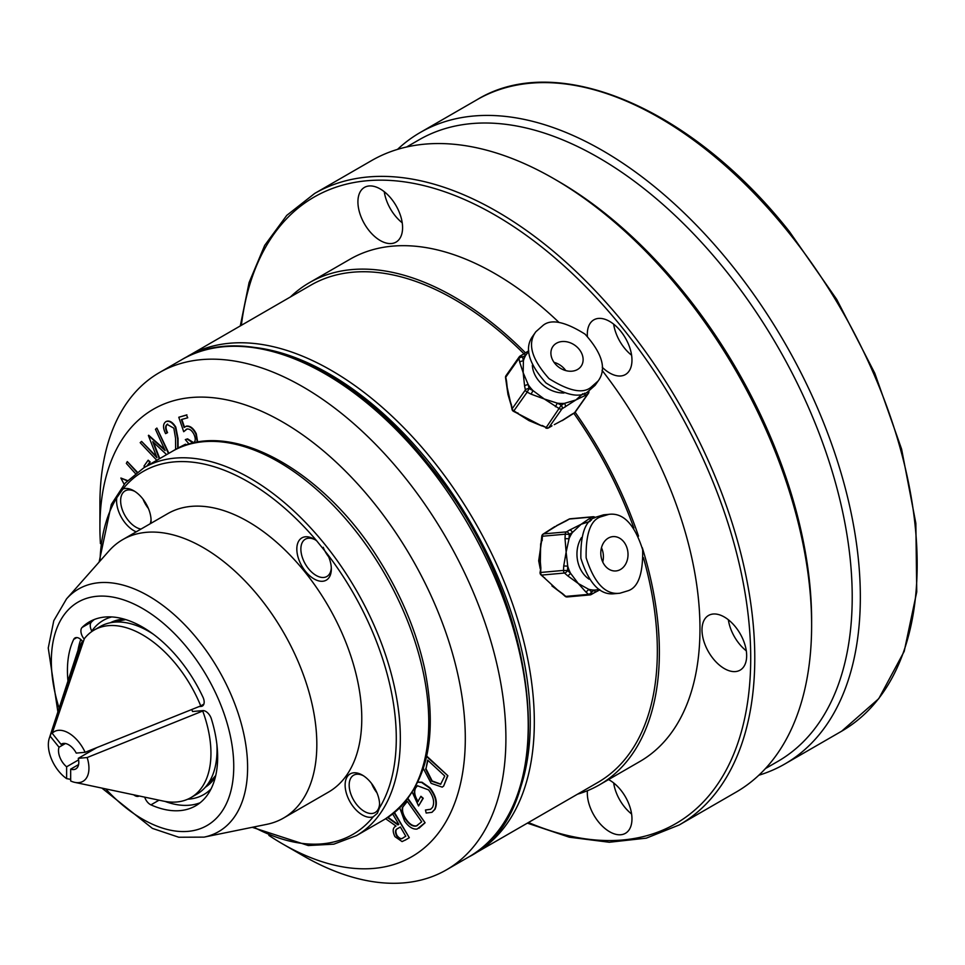 <?xml version="1.0" encoding="UTF-8"?>
<svg xmlns="http://www.w3.org/2000/svg" width="965" height="965" viewBox="0 0 965 965"><rect width="100%" height="100%" fill="white"/><g stroke="black" fill="none" stroke-linecap="round" stroke-linejoin="round"><path stroke-width="1.45" d="M255.761 347.581A284.217 164.086 60 0 1 429.787 463.043A284.217 164.086 60 0 1 516.323 798.887M427.881 760.348L425.987 768.755L432.187 780.987L440.836 784.135M425.577 768.996L431.777 781.216L440.631 784.268L444.769 776.029L427.628 760.106L425.987 768.755M426.711 756.077L447.856 775.715L443.659 786.065L442.392 787.006M426.602 756.584L447.856 775.715M447.458 775.944L443.659 786.065M443.249 786.306L442.199 787.126L431.15 783.351L423.333 768.49M417.881 782.205L421.621 782.458L429.558 788.043C435.746 796.173 437.422 803.35 434.564 809.563L431.886 812.337L426.168 813.037L425.469 810.009L430.535 809.346L432.549 807.343C434.781 802.277 433.454 796.451 428.556 789.889L417.447 785.775L415.372 787.935C413.406 791.71 414.19 796.33 417.749 801.806L420.909 796.294L422.827 798.513L418.557 805.956L412.091 791.819M425.469 810.009L430.74 809.225M417.64 785.667L415.77 787.705C413.804 791.481 414.6 796.101 418.147 801.565M420.909 796.294L423.237 798.272L418.557 805.956M417.966 782.048L422.019 782.229L429.956 787.802C436.156 795.932 437.82 803.109 434.962 809.333L432.091 812.216M407.327 801.384L402.863 806.981C401.923 810.781 403.056 814.943 406.253 819.442C409.679 824.291 413.141 826.426 416.639 825.811L417.568 825.413M402.453 807.223C401.524 811.022 402.646 815.172 405.843 819.671C409.269 824.532 412.731 826.655 416.241 826.04L421.705 821.794L407.254 801.276L402.863 806.981M408.026 798.538L425.095 822.759L418.906 828.284M407.725 798.924L425.095 822.759M424.684 823L417.097 829.068C412.803 829.526 408.629 826.848 404.54 821.034L399.763 807.91M400.354 826.993L397.664 828.585C395.216 829.514 394.854 831.878 396.555 835.654C398.991 838.899 401.151 839.647 403.044 837.885L405.782 836.221L400.354 826.993L398.062 828.344C395.626 829.285 395.252 831.637 396.965 835.425C399.389 838.669 401.549 839.405 403.454 837.656M394.154 812.868L409.305 837.704L405.107 840.226M408.895 837.934L405.3 840.117M406.205 839.586L402.079 841.589L394.938 836.643C392.309 831.191 392.671 827.656 396.012 826.064L385.674 818.742M387.978 817.319L398.316 824.653M387.592 817.56L397.918 824.894L398.798 824.351L392.707 813.99M394.516 812.566L409.305 837.704M124.147 484.321L120.878 478.025L127.525 480.582M120.878 478.025L127.247 480.872M135.365 473.501L126.343 463.393L127.296 461.596L136.885 472.343M127.296 461.596L137.247 472.066M144.871 467.169L143.99 466.083L148.164 460.196L149.756 462.187L147.138 465.854M148.164 460.196L150.166 461.945L147.548 465.625M156.788 460.293L140.178 442.658L141.59 441.415L156.957 457.724L148.381 435.48L165.136 450.571L155.462 429.292L156.873 428.062L168.477 453.538M166.619 454.612L152.772 441.693L159.358 458.809M141.59 441.415L156.523 456.602M148.67 435.239L164.653 449.509M156.873 428.062L168.887 453.309M153.544 442.416L159.756 458.58M175.618 449.533L175.546 438.219L173.833 428.171L167.066 424.395M167.222 424.31C165.136 425.891 165.124 428.737 167.162 432.863L165.618 433.647C162.771 427.845 162.856 423.852 165.871 421.657C169.08 420.475 172.253 422.356 175.377 427.314L177.632 438.834L177.681 448.206L185.123 444.431L185.606 445.287M165.932 421.621L166.27 421.428C169.49 420.233 172.663 422.127 175.787 427.085L178.042 438.593L178.091 447.977L185.533 444.202L186.052 445.142M167.162 432.863L167.572 432.622C165.522 428.508 165.546 425.649 167.633 424.069M189.152 444.165L185.328 439.606L187.15 439.087L193.181 442.947C195.618 441.644 195.883 438.786 193.989 434.383C191.878 430.342 189.49 428.593 186.8 429.123L183.7 431.705L178.778 417.254L186.486 415.095L187.741 417.773L181.396 419.546L184.122 427.483L185.968 426.361C189.719 425.867 193.024 428.412 195.871 433.973L197.343 442.247M186.8 429.123L185.968 429.473M185.328 439.606L187.56 438.858L193.772 442.706M184.532 427.254L186.378 426.132C190.129 425.637 193.422 428.171 196.269 433.743L197.704 442.187M186.486 415.095L187.741 417.773M181.842 419.425L184.496 427.157M187.198 428.894L183.7 431.705M178.778 417.254L186.896 414.854M540.219 568.699L540.665 543.729M577.528 794.171A289.958 167.403 -120 0 0 599.325 784.907A289.958 167.403 -120 0 0 642.28 547.662M638.528 536.142A289.958 167.403 -120 0 0 575.14 412.248M599.325 784.907L639.916 761.469A289.958 167.403 -120 0 0 602.076 370.355M184.773 358.015L310.802 285.182A287.088 165.751 60 0 1 523.971 353.817M573.813 413.273A287.088 165.751 60 0 1 633.884 528.06M643.414 557.613A287.088 165.751 60 0 1 597.89 782.422L474.864 853.446A287.088 165.751 60 0 0 432.827 460.426A287.088 165.751 60 0 0 187.789 356.206M525.515 352.864A289.958 167.403 -120 0 0 309.367 282.697A289.958 167.403 -120 0 0 290.453 296.93M397.508 149.394A364.589 210.503 60 0 1 420.233 132.495A364.589 210.503 60 0 1 731.434 264.856A364.589 210.503 60 0 1 784.822 763.99A364.589 210.503 60 0 1 758.828 775.233M402.212 222.794A31.58 18.226 60 0 1 395.071 215.641A31.58 18.226 60 0 1 384.263 191.709M631.605 355.229A31.58 18.226 60 0 1 624.452 348.076A31.58 18.226 60 0 1 613.656 324.144M746.295 650.844A31.58 18.226 60 0 1 739.154 643.679A31.58 18.226 60 0 1 728.346 619.759M631.605 814.014A31.58 18.226 60 0 1 624.452 806.849A31.58 18.226 60 0 1 613.656 782.929M406.615 146.994L419.051 139.816A358.847 207.185 60 0 1 725.342 270.091A358.847 207.185 60 0 1 777.899 761.361L765.462 768.55M369.088 230.635A31.58 18.226 60 0 1 364.456 187.403A31.58 18.226 60 0 1 391.416 198.874A31.58 18.226 60 0 1 396.036 242.106A31.58 18.226 60 0 1 369.088 230.635M587.371 336.23A31.58 18.226 60 0 1 593.849 319.849A31.58 18.226 60 0 1 620.797 331.309A31.58 18.226 60 0 1 625.429 374.541A31.58 18.226 60 0 1 602.256 367.267M713.171 658.685A31.58 18.226 60 0 1 708.539 615.453A31.58 18.226 60 0 1 735.499 626.912A31.58 18.226 60 0 1 740.119 670.144A31.58 18.226 60 0 1 713.171 658.685M608.541 779.587A31.58 18.226 60 0 1 620.797 790.082A31.58 18.226 60 0 1 625.429 833.314A31.58 18.226 60 0 1 598.469 821.854A31.58 18.226 60 0 1 587.408 790.745M314.674 193.446L371.513 160.624A364.589 210.503 60 0 1 553.813 178.682L557.879 181.034A358.847 207.185 60 0 1 684.752 293.529A358.847 207.185 60 0 1 811.625 620.531L811.625 625.224A364.589 210.503 60 0 1 777.078 754.123A364.589 210.503 60 0 1 736.114 792.12L679.264 824.942A364.589 210.503 -120 0 0 625.875 325.808A364.589 210.503 -120 0 0 314.674 193.446L286.75 215.388L264.687 245.4L249.079 282.576L240.297 325.893M553.813 178.682A364.589 210.503 60 0 1 682.713 292.986A364.589 210.503 60 0 1 811.625 625.224M100.432 543.633A258.379 149.177 60 0 1 99.914 527.469A258.379 149.177 60 0 1 373.962 502.994A258.379 149.177 60 0 1 459.075 789.442A258.379 149.177 60 0 1 282.6 843.917A258.379 149.177 60 0 1 268.861 835.388M99.914 527.469L99.914 504.032A287.088 165.751 60 0 1 159.37 372.611A287.088 165.751 60 0 1 404.407 476.831A287.088 165.751 60 0 1 446.445 869.851A287.088 165.751 60 0 1 302.901 855.629L282.6 843.917M559.049 322.491A289.958 167.403 -120 0 0 349.969 259.259L309.367 282.697M67.96 681.025A106.222 61.326 60 0 1 73.702 639.385A8.613 4.97 60 0 1 74.98 637.962A8.613 4.97 60 0 1 82.327 641.086L83.171 642.135M84.208 639.083L83.955 638.77A8.613 4.97 60 0 1 82.097 627.443L91.434 622.051A8.613 4.97 -120 0 0 91.965 631.424M191.782 709.516L192.554 711.519L202.747 710.602A8.613 4.97 60 0 1 211.371 718.865A106.222 61.326 60 0 1 195.654 805.811A106.222 61.326 60 0 1 150.938 804.858A8.613 4.97 60 0 1 144.702 797.138M82.097 627.443A106.222 61.326 60 0 1 89.431 621.834A106.222 61.326 60 0 1 202.988 697.225A8.613 4.97 60 0 1 202.385 706.03A8.613 4.97 60 0 1 201.13 706.416L199.007 706.609M139.201 795.98A8.613 4.97 60 0 1 139.129 796.029A8.613 4.97 60 0 1 134.147 795.16A106.222 61.326 60 0 1 133.653 794.81M134.871 491.438A21.532 12.436 -120 0 0 126.27 490.353A21.532 12.436 -120 0 0 125.088 490.908A21.532 12.436 -120 0 0 128.249 520.376A21.532 12.436 -120 0 0 141.011 529.073M150.19 523.766A21.532 12.436 -120 0 0 151.047 519.46M136.222 531.836A24.402 14.089 60 0 1 116.789 497.759L122.965 488.966A24.402 14.089 60 0 1 133.833 490.799A24.402 14.089 60 0 1 151.083 520.69A24.402 14.089 60 0 1 150.914 523.344M315.121 539.737A21.532 12.436 -120 0 0 305.338 539.194A21.532 12.436 -120 0 0 308.486 568.674A21.532 12.436 -120 0 0 326.87 576.491A21.532 12.436 -120 0 0 329.294 574.247A21.532 12.436 -120 0 0 331.297 567.758M327.473 554.212A24.402 14.089 60 0 1 331.333 568.976A24.402 14.089 60 0 1 314.071 578.94A24.402 14.089 60 0 1 296.822 549.061A24.402 14.089 60 0 1 314.071 539.097A24.402 14.089 60 0 1 316.773 540.907L327.473 554.212A209.574 120.999 -120 0 1 379.414 807.995L377.339 813.326L373.238 816.788A24.402 14.089 60 0 1 346.109 792.301A24.402 14.089 60 0 1 362.37 775.112A24.402 14.089 60 0 1 379.619 804.991A24.402 14.089 60 0 1 379.414 807.995M363.419 775.751A21.532 12.436 -120 0 0 353.636 775.209A21.532 12.436 -120 0 0 356.785 804.689A21.532 12.436 -120 0 0 375.168 812.506A21.532 12.436 -120 0 0 379.438 805.293A21.532 12.436 -120 0 0 379.595 803.761M371.597 783.52A21.532 12.436 -120 0 0 376.953 792.796M323.227 547.312A21.532 12.436 -120 0 0 328.655 556.793M143.049 499.207A21.532 12.436 -120 0 0 148.417 508.495M77.924 650.567A106.222 61.326 60 0 1 80.77 639.457M200.117 802.759A106.222 61.326 60 0 1 165.015 801.408M91.434 622.051A106.222 61.326 60 0 1 94.305 619.494M66.525 598.891L108.997 550.906A160.769 92.821 60 0 1 122.772 539.592A160.769 92.821 60 0 1 272.359 614.645A160.769 92.821 60 0 1 301.599 801.3A160.769 92.821 60 0 1 283.541 818.055A160.769 92.821 60 0 1 266.859 824.327L204.061 837.125A140.082 80.879 60 0 0 234.338 817.053A140.082 80.879 60 0 0 201.106 643.727A140.082 80.879 60 0 0 66.525 598.891L53.787 620.7L48.25 647.985L57.888 711.893M122.772 539.592L167.717 513.645A160.769 92.821 60 0 1 317.304 588.686A160.769 92.821 60 0 1 346.544 775.353A160.769 92.821 60 0 1 328.486 792.108L283.541 818.055M562.125 593.62L551.932 585.9L562.776 593.801A2.871 1.351 131.6 0 1 562.125 593.62L565.068 596.237A2.871 1.351 -48.4 0 0 565.719 596.406A2.871 2.268 84.9 0 0 567.227 596.949L590.085 594.898A2.871 2.268 -95.1 0 1 588.578 594.368A2.871 1.351 -48.4 0 0 591.581 591.883L594.742 590.061L599.41 589.519M540.255 568.18L539.749 554.501L540.858 568.023L540.05 572.619L540.653 572.462A2.871 2.268 84.9 0 0 541.667 575.08L543.958 577.516A2.871 1.351 -48.4 0 0 544.61 577.685M546.781 532.089L543.621 533.91A2.871 1.653 60 0 0 543.211 534.043L554.754 526.625L546.781 532.089A2.871 1.653 -120 0 0 546.359 532.222L546.359 532.222A2.871 1.653 -120 0 0 546.045 532.523M541.558 540.834L539.749 554.501L541.775 536.395L542.378 536.238L542.161 540.677M565.526 521.269A2.871 1.653 60 0 1 565.828 520.979L565.828 520.979A2.871 1.653 60 0 1 566.25 520.847L557.999 525.081M588.638 589.277A2.871 1.351 131.6 0 1 585.634 591.75L578.3 583.548L588.638 589.277A34.45 27.165 84.9 0 0 594.742 590.061A2.871 1.653 -120 0 1 594.416 592.703L591.256 594.524A2.871 1.653 -120 0 0 591.581 591.883L588.638 589.277M593.994 592.836A2.871 1.653 -120 0 0 594.416 592.703L599.904 589.832M567.468 575.647L564.513 573.029A2.871 1.351 -48.4 0 0 567.529 570.556L567.734 566.117L563.717 565.985L566.129 552.149L567.734 566.117A34.45 27.165 84.9 0 0 570.472 573.162L578.3 583.548L567.468 575.647A2.871 1.351 -48.4 0 0 570.472 573.162L567.529 570.556L563.5 570.412L563.717 565.985M565.02 538.627L565.225 534.2L569.254 534.333L572.414 532.511A2.871 1.653 -120 0 0 569.639 530.05L581.135 524.272L572.414 532.511A34.45 27.165 84.9 0 0 569.036 538.772L566.129 552.149L565.02 538.627L569.036 538.772L569.254 534.333A2.871 1.653 60 0 0 566.479 531.872L569.639 530.05M590.134 521.365L581.135 524.272L589.108 518.808A2.871 1.653 60 0 1 591.328 520.244M602.739 562.016A17.225 13.582 84.9 0 0 601.46 547.746M602.232 560.81A17.225 13.582 84.9 0 0 615.935 570.942A17.225 13.582 84.9 0 0 627.938 552.571A17.225 13.582 84.9 0 0 612.871 536.624A17.225 13.582 84.9 0 0 602.232 560.81M608.903 514.345L603.632 514.815L595.622 517.24C585.369 520.424 580.46 534.103 580.87 558.265C588.976 583.716 600.242 595.526 614.633 593.692L619.916 593.222L627.913 590.797C638.167 587.613 643.088 573.934 642.666 549.76C634.56 524.321 623.306 512.512 608.903 514.345L600.893 516.77C590.652 519.954 585.731 533.633 586.141 557.794C594.259 583.246 605.513 595.055 619.916 593.222M589.108 579.181A27.273 21.507 -95.1 0 1 578.264 563.476A27.273 21.507 -95.1 0 1 581.497 537.589M563.656 419.558L571.449 414.528A2.871 1.653 60 0 1 571.123 414.829L571.123 414.829A2.871 1.653 60 0 1 570.725 414.95M541.799 425.927L529.049 420.644L546.19 427.507A2.871 2.268 35.1 0 0 548.82 427.592L551.654 426.072A2.871 1.653 -120 0 0 551.98 425.77M551.232 426.192A2.871 1.653 -120 0 0 551.654 426.072L548.494 427.893A2.871 1.653 -120 0 0 548.82 427.592L562.016 408.822A2.871 2.268 -144.9 0 1 559.374 408.738L544.284 398.991L531.1 394.166L532.994 390.608L544.284 398.991L557.324 403.153L555.43 406.711M511.233 405.505L507.964 394.408L511.414 404.854A2.871 1.351 168.4 0 0 511.233 405.505L512.017 409.365A2.871 1.351 -11.6 0 1 512.198 408.714A2.871 2.268 35.1 0 0 513.959 410.897L529.049 420.644L517.469 413.37L517.903 412.936M506.36 381.718L506.36 381.718A2.871 1.351 -11.6 0 1 506.541 381.066L507.964 394.408L505.576 377.87A2.871 1.351 -11.6 0 1 505.756 377.206L506.541 381.066M531.1 394.166L527.155 392.128L529.049 388.569L528.253 384.721A2.871 1.351 168.4 0 0 524.598 386.084L523.187 372.743L528.253 384.721A34.45 27.165 35.1 0 0 532.994 390.608L529.049 388.569A2.871 1.351 -11.6 0 0 525.394 389.944L524.598 386.084M528.736 351.284L525.756 355.253A2.871 1.653 -120 0 0 523.307 354.215L520.147 356.037A2.871 1.653 60 0 1 522.596 357.074L523.392 360.934L523.187 372.743L519.737 362.297A2.871 1.351 -11.6 0 1 523.392 360.934A34.45 27.165 35.1 0 1 525.756 355.253L522.596 357.074A2.871 1.351 -11.6 0 0 518.941 358.437A2.871 2.268 -144.9 0 1 519.23 356.869A2.871 2.268 -144.9 0 1 519.821 356.326A2.871 1.653 60 0 1 520.147 356.037A2.871 2.871 0 0 0 519.23 356.869L506.034 375.638A2.871 2.268 35.1 0 0 505.756 377.206L518.941 358.437L519.737 362.297M584.549 393.177A2.871 1.653 60 0 1 584.645 395.759L575.924 399.932L582.872 393.696M565.176 407.001A2.871 1.653 -120 0 0 564.428 403.37L575.924 399.932L562.016 408.822A2.871 1.653 -120 0 0 561.268 405.191L546.19 427.507L542.234 425.481M565.767 370.584A17.225 13.582 35.1 0 0 564.983 369.547A17.225 13.582 35.1 0 0 554.043 362.345M579.193 349.33A17.225 13.582 35.1 0 0 552.921 346.459A17.225 13.582 35.1 0 0 559.193 367.472A17.225 13.582 35.1 0 0 581.099 366.266A17.225 13.582 35.1 0 0 579.193 349.33M535.852 331.743L532.813 336.073C524.14 347.846 528.518 363.467 545.973 382.948C565.828 395.397 579.796 398.316 587.878 391.706L595.115 385.3L598.155 380.97C606.84 369.197 602.45 353.576 585.007 334.107C565.14 321.659 551.172 318.74 543.102 325.35L535.852 331.743C527.18 343.516 531.57 359.137 549.013 378.618C568.88 391.066 582.848 393.985 590.918 387.363L598.155 380.97M564.043 392.984A27.273 21.507 -144.9 0 1 538.542 380.548A27.273 21.507 -144.9 0 1 532.342 365.313M557.324 403.153A34.45 27.165 35.1 0 0 564.428 403.37L561.268 405.191L557.324 403.153M61.917 743.822L61.048 744.329L52.17 733.279L84.341 638.709A96.741 55.861 60 0 1 94.172 630.036L100.264 626.514A96.741 55.861 60 0 1 110.299 622.751A96.741 55.861 60 0 1 153.218 634.138M216.884 744.413A96.741 55.861 60 0 1 205.292 787.283A96.741 55.861 60 0 1 197.005 794.086L190.913 797.609A96.741 55.861 60 0 1 163.206 801.059L74.788 782.362A28.709 16.574 60 0 1 70.674 780.975L70.674 769.141A14.354 8.287 60 0 0 75.825 768.912A14.354 8.287 60 0 0 78.274 758.333L87.152 757.537L203.663 710.638M94.172 630.036A96.741 55.861 60 0 1 200.744 705.91L85.125 752.302L76.247 753.098A14.354 8.287 60 0 0 61.471 744.051A14.354 8.287 60 0 0 61.048 744.329M203.868 704.112L200.744 705.91M202.771 711.145A96.741 55.861 60 0 1 190.913 797.609M52.17 733.279A28.709 16.574 60 0 1 85.125 752.302M87.152 757.537A28.709 16.574 60 0 1 74.788 782.362M78.599 764.57L70.674 769.141M96.862 747.598L78.274 758.333M82.604 641.423L50.144 736.162L59.022 747.212A14.354 8.287 60 0 0 66.621 766.789L66.621 778.634L70.674 779.358M66.621 778.634A28.709 16.574 60 0 1 49.299 738.225L77.333 652.304A96.741 55.861 60 0 1 82.302 641.592M49.299 738.225A28.709 16.574 60 0 1 50.144 736.162M78.599 759.877L66.621 766.789M65.439 743.508L59.022 747.212M468.773 856.956A287.088 165.751 -120 0 0 426.735 463.948A287.088 165.751 -120 0 0 181.697 359.716C245.303 320.85 351.381 366.447 427.953 463.586C541.076 598.396 564.284 808.791 468.773 856.956L446.445 869.851M215.75 775.474L205.292 787.283A95.016 54.86 -120 0 0 212.3 781.192L215.376 777.042M124.208 619.132L119.081 619.723A95.016 54.86 -120 0 0 110.348 622.739M91.784 631.098A100.553 58.057 60 0 1 111.723 616.937M211.033 788.948A100.553 58.057 60 0 1 187.729 799.213M477.072 99.684A364.589 210.503 60 0 1 788.272 232.046A364.589 210.503 60 0 1 841.673 731.18L878.765 698.66L904.205 651.363L916.75 591.883L915.845 523.283L901.6 449.111L874.76 373.166L836.727 299.415L789.503 231.684C692.207 108.237 557.493 50.47 477.072 99.684L420.233 132.495M241.371 325.265A361.718 208.838 60 0 1 622.835 328.426A361.718 208.838 60 0 1 745.812 712.749A361.718 208.838 60 0 1 528.446 822.506M76.85 637.563L73.702 639.385M84.558 638.432L83.955 638.77M201.13 706.416L203.35 705.138M159.044 800.178L150.938 804.858M253.566 827.029A209.574 120.999 -120 0 0 373.238 816.788M116.789 497.759A209.574 120.999 -120 0 0 100.01 561.063M316.773 540.907A209.574 120.999 -120 0 0 122.965 488.966M99.118 562.076L111.337 504.418L125.281 483.007L143.906 467.723A212.445 122.652 60 0 1 341.574 566.889A212.445 122.652 60 0 1 380.222 813.543A212.445 122.652 60 0 1 356.35 835.69L333.806 844.17L308.281 845.545L252.239 827.307M384.77 819.273A212.445 122.652 -120 0 0 408.641 797.138A212.445 122.652 -120 0 0 369.993 550.484A212.445 122.652 -120 0 0 172.325 451.318C228.379 416.796 323.54 469.267 379.679 560.834C401.452 595.67 416.446 631.605 424.648 668.661C439.051 741.47 425.746 791.674 384.77 819.273L356.35 835.69M105.704 788.9A128.984 74.474 -120 0 0 221.528 812.084A128.984 74.474 -120 0 0 147.464 611.496A128.984 74.474 -120 0 0 59.106 708.177M562.776 593.801L565.719 596.406L588.578 594.368L585.634 591.75M540.858 568.023L540.653 572.462L563.5 570.412A2.871 2.268 -95.1 0 0 564.513 573.029L541.667 575.08A2.871 1.351 -48.4 0 1 541.015 574.899L543.958 577.516M543.621 533.91A2.871 2.268 84.9 0 0 542.378 536.238L565.225 534.2A2.871 2.268 -95.1 0 1 566.479 531.872L543.621 533.91M568.662 519.46A2.871 1.653 60 0 1 568.988 519.158A2.871 1.653 60 0 1 569.41 519.025L566.25 520.847M556.347 525.792L568.988 519.158A2.871 2.871 0 0 1 570.17 518.784A2.871 2.268 84.9 0 0 569.41 519.025L592.269 516.987A2.871 2.268 -95.1 0 1 593.029 516.745A2.871 2.871 0 0 1 595.188 517.457L595.2 517.469A2.871 1.351 -48.4 0 0 595.188 517.457M590.845 594.657A2.871 2.268 -95.1 0 1 590.085 594.898A2.871 2.871 0 0 0 591.256 594.524A2.871 1.653 -120 0 1 590.845 594.657M589.108 518.808L592.269 516.987A2.871 1.653 60 0 1 594.211 518.06M573.861 413.129A2.871 1.653 -120 0 0 574.284 413.008A2.871 1.653 -120 0 0 574.609 412.706A2.871 2.268 35.1 0 0 575.2 412.164L588.397 393.394A2.871 2.268 -144.9 0 1 587.806 393.937A2.871 1.653 -120 0 0 587.854 391.718M571.449 414.528L574.609 412.706L587.806 393.937L584.645 395.759M511.414 404.854L512.198 408.714L525.394 389.944A2.871 2.268 -144.9 0 0 527.155 392.128L513.513 411.343L517.469 413.37M588.686 391.826A2.871 2.268 -144.9 0 1 588.397 393.394A2.871 2.871 0 0 0 588.855 391.175A2.871 1.351 168.4 0 0 588.855 391.139L588.855 391.175A2.871 1.351 168.4 0 1 588.686 391.826M471.788 855.147L474.864 853.446M784.822 763.99L841.673 731.18M679.264 824.942L646.297 838.151L609.277 842.252L569.278 837.186L527.373 823.133M159.37 372.611L181.697 359.716M101.88 788.091L152.41 828.392L178.802 837.246L204.061 837.125M143.906 467.723L172.325 451.318M565.068 596.237A2.871 2.871 0 0 0 567.227 596.949M540.05 572.619A2.871 2.871 0 0 0 541.015 574.899M543.211 534.043A2.871 2.871 0 0 0 541.775 536.395M570.17 518.784L593.029 516.745M558.011 524.996L548.892 530.654M541.522 541.474L538.687 560.798L540.231 568.735M544.163 577.697L557.758 590.206M562.221 420.631L574.284 413.008A2.871 2.871 0 0 0 575.2 412.164M545.744 427.953A2.871 2.871 0 0 0 548.494 427.893M512.017 409.365A2.871 2.871 0 0 0 513.513 411.343M506.034 375.638A2.871 2.871 0 0 0 505.576 377.87M528.724 350.778L523.307 354.215M563.741 419.594L554.284 424.66M541.232 425.637L516.975 413.129M507.144 387.206L511.173 405.24M125.764 619.59L110.299 622.751"/></g></svg>
